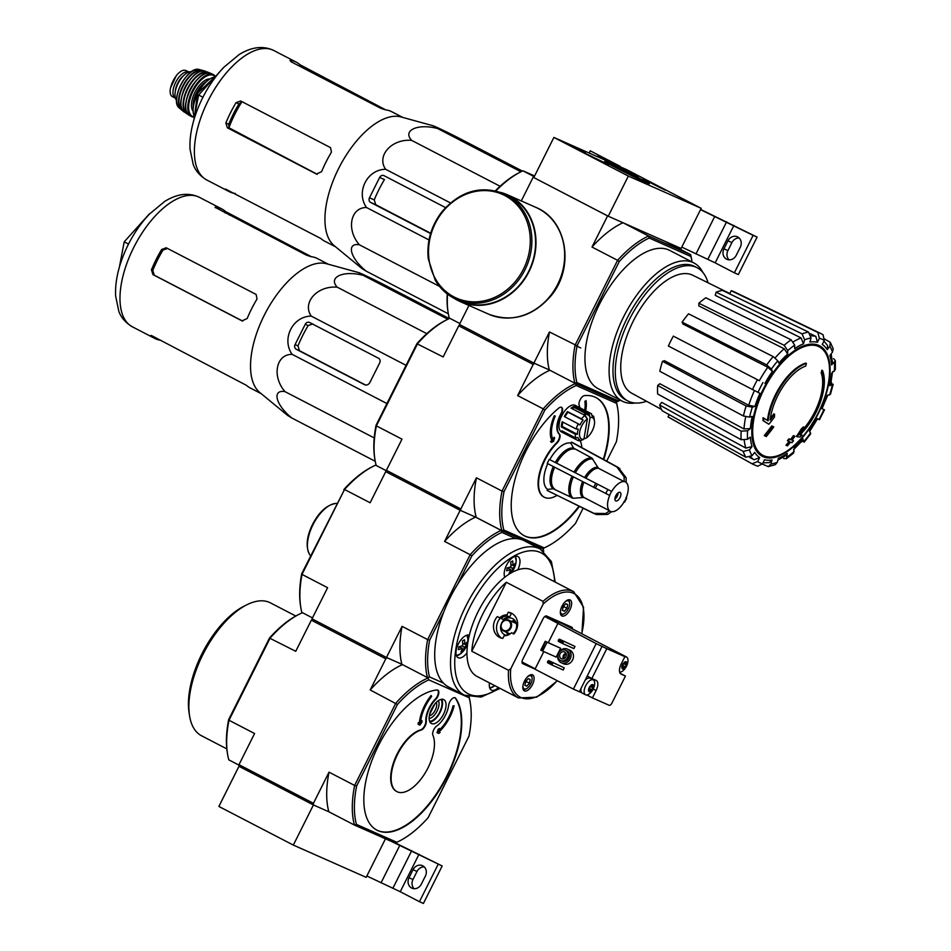 <?xml version="1.0" encoding="UTF-8"?>
<svg xmlns="http://www.w3.org/2000/svg" width="951" height="951" viewBox="0 0 951 951"><rect width="100%" height="100%" fill="white"/><g stroke="black" fill="none" stroke-linecap="round" stroke-linejoin="round"><path stroke-width="1.43" d="M628.349 176.066L553.898 137.431L626.733 169.682L701.196 208.328L628.349 176.066L608.248 216.21L533.796 177.564L553.898 137.431M661.432 187.882L643.078 179.038L661.432 187.882M604.479 162.657L586.125 153.824L604.479 162.657M638.05 177.528A24.94 0.654 -153.4 0 1 649.295 183.816A24.94 0.654 -153.4 0 1 626.721 173.225A24.94 0.654 -153.4 0 1 604.705 161.492A24.94 0.654 -153.4 0 1 615.677 166.342A24.94 0.654 -153.4 0 1 638.05 177.528M574.82 147.928L564.347 142.495L582.416 150.793A52.388 1.367 -153.4 0 0 585.507 152.588L574.82 147.928M626.685 170.907L624.498 169.849A52.388 1.367 -153.4 0 0 616.593 165.926L631.571 172.44L638.739 176.22L626.685 170.907M608.248 216.21L681.094 248.461L701.196 208.328M578.577 149.426L572.371 146.228L578.505 149.569M603.742 162.538L592.223 156.879L603.659 162.704M589.679 155.441L608.438 164.987L589.679 155.441M660.695 187.763L649.176 182.105L660.612 187.929M646.632 180.666L665.391 190.212L646.632 180.666M604.598 159.875L597.787 156.083L612.159 162.288L590.262 150.829L620.183 166.318L608.569 161.634M589.144 153.04L590.262 150.829M757.091 237.108L753.121 235.349L734.362 272.806L738.333 274.566L757.091 237.108L700.637 209.422M729.037 259.825A7.929 6.942 113.9 0 1 727.907 250.612L731.925 242.588A7.929 6.942 113.9 0 1 739.153 238.012M736.264 255.26L740.282 247.224A7.929 6.942 113.9 0 0 737.334 236.775A7.929 6.942 113.9 0 0 727.955 240.829L723.937 248.853A7.929 6.942 113.9 0 0 726.885 259.314A7.929 6.942 113.9 0 0 736.264 255.26M753.121 235.349L700.53 209.636M734.362 272.806L715.164 262.845L733.922 225.387M681.772 247.105L715.164 262.845M356.435 824.398A92.806 44.84 -62.6 0 1 356.625 786.002L397.447 704.477A92.806 44.84 -62.6 0 1 428.806 679.882L469.152 697.749A92.806 44.84 -62.6 0 1 470.412 703.764A92.806 44.84 -62.6 0 1 468.974 736.145L428.14 817.67A92.806 44.84 -62.6 0 1 399.099 841.171A92.806 44.84 -62.6 0 1 396.793 842.265L356.435 824.398L354.438 825.052A94.304 45.565 -62.6 0 1 354.628 785.455L329.034 772.164L313.438 803.31L238.986 764.675L238.974 766.304L313.426 804.95L238.974 766.304L218.873 806.448L293.324 845.082L366.171 877.345L385.476 838.794M313.438 803.31L313.426 804.95L293.324 845.082M329.034 772.164A94.304 45.565 117.4 0 0 328.844 811.774L313.426 804.95L328.844 811.774L354.438 825.052L395.129 843.073L396.793 842.265M395.438 842.943L442.179 865.981L391.646 841.528M414.113 888.71A7.929 6.942 113.9 0 1 412.984 879.497L417.014 871.461A7.929 6.942 113.9 0 1 424.241 866.896M438.209 864.221L419.439 901.691L423.421 903.45L442.179 865.981M421.341 884.133L425.37 876.109A7.929 6.942 113.9 0 0 422.41 865.648A7.929 6.942 113.9 0 0 413.031 869.701L409.013 877.737A7.929 6.942 113.9 0 0 411.973 888.186A7.929 6.942 113.9 0 0 421.341 884.133M419.439 901.691L400.252 891.729L419.011 854.26M366.848 875.99L400.252 891.729M447.243 293.942A93.555 45.196 -62.6 0 0 447.862 310.882L448.099 312.404A95.052 45.921 -62.6 0 0 449.241 318.003L459.892 323.53M576.888 382.552A93.555 45.196 -62.6 0 1 577.067 345.795L619.232 261.584L617.591 260.324L575.058 345.249A95.052 45.921 -62.6 0 0 574.88 383.205L616.914 401.821L618.566 401.001L576.888 382.552L574.88 383.205L549.286 369.915L534.545 363.389L533.214 364.435L458.751 325.801L443.154 356.946L416.895 343.703L376.061 425.216A92.806 44.84 117.4 0 0 374.623 457.597L374.86 459.131A94.304 45.565 117.4 0 0 376.204 465.479L386.391 470.769M533.88 363.092L549.286 369.915A95.052 45.921 117.4 0 1 549.464 331.97L533.88 363.092L459.428 324.457L468.95 305.449M822.556 370.605A163.643 143.221 113.9 0 1 821.89 373.232L821.188 372.863A163.643 143.221 113.9 0 0 821.854 370.236L822.556 370.605A44.911 21.695 -62.6 0 1 799.85 434.916A161.896 16.571 -155.8 0 0 802.085 435.082L801.384 434.714A161.896 16.571 -155.8 0 1 800.136 434.643M821.188 372.863A42.51 20.542 -62.6 0 1 802.216 430.351M821.89 373.232A42.51 20.542 -62.6 0 1 800.243 433.442A161.599 140.51 -76.3 0 0 804.082 427.284L803.393 426.916A160.398 109.472 176.4 0 1 801.384 428.83A162.05 140.903 103.7 0 1 796.474 436.378L797.176 436.747A161.432 16.524 24.2 0 0 800.041 437.02A156.856 107.047 -3.6 0 0 802.085 435.082M804.082 427.284A160.398 109.472 176.4 0 1 802.073 429.186L801.384 428.83M802.073 429.186A162.05 140.903 103.7 0 1 797.176 436.747M806.4 363.448A44.911 21.695 -62.6 0 0 768.146 420.877A161.896 8.131 -151 0 0 763.736 418.107A156.856 101.721 55.5 0 1 763.665 420.913A161.432 8.107 29 0 1 768.883 424.217A162.05 141.651 -55.8 0 0 774.494 416.978A160.398 104.016 -124.5 0 0 774.566 414.208A161.599 141.247 124.2 0 1 770.155 420.116A42.51 20.542 -62.6 0 1 805.735 366.076A163.643 143.221 -66.1 0 0 806.4 363.448L805.699 363.092A44.911 21.695 -62.6 0 0 767.457 420.437M763.736 418.107L763.047 417.739A156.856 101.721 55.5 0 1 762.964 420.556A161.432 8.107 29 0 1 768.194 423.861L768.883 424.217M763.665 420.913L762.964 420.556M774.566 414.208L773.864 413.851A161.599 141.247 124.2 0 1 770.346 418.606M773.769 426.928A161.86 4.232 -153.4 0 1 772.426 426.321L771.737 425.953A162.68 142.377 113.9 0 1 764.247 435.558L764.949 435.915A159.162 4.161 26.6 0 0 766.292 436.533A163.037 142.686 -66.1 0 0 773.769 426.928L773.08 426.571A161.86 4.232 -153.4 0 1 771.737 425.953M772.426 426.321A162.68 142.377 113.9 0 1 764.949 435.915M786.691 445.567A159.162 4.161 26.6 0 0 787.464 445.888A162.68 142.377 -66.1 0 0 790.543 442.096A160.35 4.196 26.6 0 0 792.005 442.69A161.86 141.651 -66.1 0 0 793.503 440.777A160.897 4.208 -153.4 0 1 792.04 440.17A162.68 142.377 -66.1 0 0 794.941 436.283L794.251 435.927A161.86 4.232 -153.4 0 1 793.467 435.606A163.037 142.686 113.9 0 1 790.566 439.493A160.897 4.208 -153.4 0 1 788.926 438.803A163.643 143.221 113.9 0 1 787.44 440.729L788.129 441.086A160.35 4.196 26.6 0 0 789.77 441.775A163.037 142.686 113.9 0 1 786.691 445.567L785.99 445.211A163.037 142.686 113.9 0 0 789.033 441.466M794.941 436.283A161.86 4.232 -153.4 0 1 794.168 435.962L793.467 435.606M794.168 435.962A163.037 142.686 113.9 0 1 791.268 439.849L790.566 439.493M791.268 439.849A160.897 4.208 -153.4 0 1 789.627 439.16L788.926 438.803M789.627 439.16A163.643 143.221 113.9 0 1 788.129 441.086M793.503 440.777L792.801 440.408A160.897 4.208 -153.4 0 1 792.088 440.123M803.084 439.885L804.154 442.215L810.632 433.87L809.503 430.601A64.739 31.276 -62.6 0 0 817.016 418.606L819.512 419.688L824.481 409.786L821.973 408.704L827.857 395.01M821.973 408.704A64.739 31.276 -62.6 0 0 827.013 395.628L830.449 394.285L833.171 384.263M833.159 384.263L829.724 385.642L830.58 384.977L832.529 371.782M829.724 385.642A64.739 31.276 -62.6 0 0 831.531 373.458L835.347 369.57L835.382 360.798L833.635 358.634M835.382 360.798L831.566 364.922L832.577 362.997L831.115 353.879M831.566 364.922A64.739 31.276 -62.6 0 0 829.866 355.496L832.47 352.143L833.195 348.755L830.282 342.348L824.731 339.091M830.282 342.348L829.843 346.342L827.239 349.695L827.667 345.677L823.97 341.076M827.239 349.695A64.739 31.276 -62.6 0 0 822.282 344.452L824.279 340.458L823.079 334.788L820.856 333.539A73.679 35.591 -62.6 0 0 817.812 332.41L819.382 338.294L817.385 342.289L815.851 336.416L810.276 333.658M817.385 342.289A64.739 31.276 -62.6 0 0 809.931 342.027L811.013 338.009L808.54 332.089L722.534 290.424A70.802 34.212 -62.6 0 0 716.103 292.207L802.109 333.872A73.679 35.591 -62.6 0 1 808.54 332.089M802.109 333.872L804.594 339.792L803.5 343.81L801.051 337.914L715.247 295.369L716.103 292.207M803.5 343.81A64.739 31.276 -62.6 0 0 794.679 348.589L794.703 345.142L791.137 339.816L705.832 297.77A70.802 34.212 -62.6 0 0 698.854 303.238L784.159 345.284A73.679 35.591 -62.6 0 1 791.137 339.816M784.159 345.284L787.725 350.61L787.713 354.057L784.183 348.744L698.842 305.937L698.854 303.238M787.713 354.057A64.739 31.276 -62.6 0 0 778.869 363.127L777.811 360.798L773.163 356.577L688.548 313.818A70.802 34.212 -62.6 0 0 682.093 322.139L766.708 364.899A73.679 35.591 -62.6 0 1 773.163 356.577M766.708 364.899L771.356 369.107L772.414 371.449L767.802 367.241L682.925 323.97L682.093 322.139M759.362 380.709L673.332 336.119L759.362 380.709A69.233 33.451 -62.6 0 1 767.802 367.241M673.332 336.119A70.802 34.212 -62.6 0 0 668.375 346.021L759.944 393.334A64.739 31.276 -62.6 0 0 754.904 406.422L752.312 407.147L746.119 406.006L662.49 361.285L664.523 360.714L748.734 405.304A69.233 33.451 -62.6 0 1 754.357 390.718M662.49 361.285A70.802 34.212 -62.6 0 0 659.792 371.259L743.409 415.991L749.602 417.12L752.193 416.407A64.739 31.276 -62.6 0 0 750.387 428.592L747.581 430.791L741.162 431.16L657.676 385.464L659.887 383.74L744.003 428.972A69.233 33.451 -62.6 0 1 745.691 416.871M657.676 385.464A70.802 34.212 -62.6 0 0 657.64 393.999L741.126 439.695L747.534 439.326L750.351 437.127A64.739 31.276 -62.6 0 0 752.051 446.554L749.447 449.906L743.242 451.428L659.625 405.007L661.67 402.368L745.869 448.099A69.233 33.451 -62.6 0 1 744.217 440.384M659.625 405.007A70.802 34.212 -62.6 0 0 662.253 410.796L745.869 457.229L752.075 455.707L754.678 452.355A64.739 31.276 -62.6 0 0 759.635 457.597L757.638 461.58L752.039 463.755L668.03 416.907L669.171 414.636M668.03 416.907A70.802 34.212 -62.6 0 0 669.028 417.513L752.99 464.314L757.721 466.24L762.536 463.755L764.533 459.761A64.739 31.276 -62.6 0 0 771.998 460.022L770.904 464.04L768.301 466.632L775.291 464.694L777.324 462.257L778.417 458.227A64.739 31.276 -62.6 0 0 787.238 453.461L786.418 458.691L793.538 453.104L794.204 447.992A64.739 31.276 -62.6 0 0 803.048 438.922M801.598 441.751L804.106 441.252A69.185 33.428 -62.6 0 0 810.561 432.943M783.624 458.513L786.418 458.691M787.238 453.461L786.429 455.256L777.93 460.034M768.301 466.632L762.357 464.1M771.998 460.022L769.371 462.614L762.999 462.828M759.635 457.597L754.072 459.773A69.233 33.451 -62.6 0 1 750.743 456.896M749.709 457.407L754.072 459.773M752.051 446.554L745.869 448.099M750.387 428.592L744.003 428.972M754.904 406.422L748.734 405.304M732.234 295.119L729.655 293.847L731.224 290.721L817.812 332.41M731.224 290.721A70.802 34.212 -62.6 0 1 734.255 291.838L820.856 333.539M829.605 394.903A69.185 33.428 -62.6 0 0 832.315 384.929L831.34 382.338M495.875 190.937A95.052 45.921 -62.6 0 1 521.136 171.679A95.052 45.921 -62.6 0 1 522.943 170.811L534.593 175.971M522.943 170.811L534.236 176.672M533.796 177.564L607.582 215.913L622.988 222.736A95.052 45.921 117.4 0 0 591.997 247.034L607.582 215.913M591.997 247.034L617.591 260.324A95.052 45.921 -62.6 0 1 648.582 236.014L622.988 222.736M619.232 261.584A93.555 45.196 -62.6 0 1 649.248 238.035L648.582 236.014L690.616 254.63L665.022 241.352L680.429 248.175L679.965 249.103M495.376 190.818A93.555 45.196 -62.6 0 1 519.745 172.369L521.136 171.679M521.291 200.923L533.131 177.278M577.067 345.795L549.464 331.97M649.248 238.035L690.937 256.497L690.616 254.63A95.052 45.921 -62.6 0 1 691.757 260.229L691.983 261.751A93.555 45.196 -62.6 0 1 692.019 261.977M635.078 403.01A77.839 37.612 -62.6 0 1 622.204 401.144L598.048 388.614A77.839 37.612 -62.6 0 1 600.533 302.192A77.839 37.612 -62.6 0 1 669.766 250.434L693.921 262.963A77.839 37.612 -62.6 0 1 702.848 272.414M690.937 256.497A93.555 45.196 -62.6 0 1 691.983 261.751M620.314 400.157A93.555 45.196 -62.6 0 1 620.1 400.264A93.555 45.196 -62.6 0 1 618.566 401.001M620.1 400.264L618.721 400.953A95.052 45.921 -62.6 0 1 616.914 401.821M448.099 312.404A95.052 45.921 -62.6 0 1 447.541 294.156M622.204 401.144A77.839 37.612 -62.6 0 1 624.676 314.733A77.839 37.612 -62.6 0 1 693.921 262.963M646.514 401.274A75.081 36.281 -62.6 0 1 627.945 401.013A75.081 36.281 -62.6 0 1 630.335 317.658A75.081 36.281 -62.6 0 1 697.119 267.73A75.081 36.281 -62.6 0 1 708.019 282.768M661.48 409.417L631.654 393.179A66.427 32.096 -62.6 0 1 630.858 326.145A66.427 32.096 -62.6 0 1 692.851 275.279L729.821 293.538M627.945 401.013L625.615 399.812A75.081 36.281 -62.6 0 1 628.005 316.457A75.081 36.281 -62.6 0 1 694.789 266.518L697.119 267.73M580.752 347.995L575.046 345.32M576.306 345.593L577.958 346.437M522.17 171.18L454.982 136.302L440.111 129.538L521.802 171.346M522.384 171.073L456.551 136.908C438.007 127.577 426.749 122.584 437.626 128.528L520.946 171.762M385.642 169.29C367.062 169.373 355.674 192.185 366.504 207.508C350.36 207.389 346.128 229.678 359.395 244.799C346.057 242.469 350.146 258.244 366.206 271.166L362.129 268.681L334.181 245.667A72.906 35.223 -62.6 0 1 348.078 152.303A72.906 35.223 -62.6 0 1 400.989 116.937L433.632 125.924L437.626 128.528C417.691 123.273 402.202 130.37 411.676 140.379C391.729 138.573 376.18 155.857 385.642 169.29L450.453 202.92M366.206 271.166L448.325 313.782M359.395 244.799L439.505 286.37M366.504 207.508L429.008 239.949M411.676 140.379L500.095 186.265M445.543 207.591L384.049 175.685A3.59 3.138 -66.1 0 0 379.651 177.445L369.464 197.784A3.59 3.138 -66.1 0 0 370.652 202.444L430.589 233.554M224.056 67.045L198.616 95.017L193.802 120.242M198.616 95.017L202.92 97.252M241.816 101.983L238.939 103.932A66.463 32.108 117.4 0 0 228.751 124.272L228.906 127.767A66.582 32.168 -62.6 0 1 241.816 101.983L243.587 102.28M317.325 174.33L228.906 127.767M335.596 246.844L324.624 241.138A72.906 35.223 -62.6 0 1 320.939 238.57L225.542 189.071A72.906 35.223 117.4 0 0 229.227 191.638A72.906 35.223 117.4 0 0 235.254 193.481M385.761 109.888L300.076 64.799A72.906 35.223 117.4 0 0 296.391 62.219A72.906 35.223 117.4 0 0 290.007 60.341L290.911 61.672L380.721 108.283L385.405 109.841A72.906 35.223 -62.6 0 1 391.776 111.731L402.76 117.425M240.734 101.02L236.05 102.649A72.906 35.223 117.4 0 0 225.862 122.988L227.337 127.779L316.445 174.033L321.593 171.667A72.906 35.223 -62.6 0 1 331.435 152.16L330.544 147.631L240.579 100.949M379.651 177.445L384.454 179.573A69.851 33.749 117.4 0 0 374.266 199.912L375.728 204.691L430.684 233.257M453.984 298.234L460.177 301.075A57.928 50.7 -66.1 0 0 529.992 268.634A57.928 50.7 -66.1 0 0 507.097 195.133L503.388 193.493C480.35 185.088 459.797 191.258 441.74 212.014C431.124 226.076 426.619 241.637 428.235 258.72L435.201 280.141C439.873 288.082 446.138 294.109 453.984 298.234A57.928 50.7 -66.1 0 0 456.468 299.434A57.928 50.7 -66.1 0 0 526.283 266.993A57.928 50.7 -66.1 0 0 503.388 193.493M453.865 298.174A58.38 51.092 -66.1 0 0 457.502 300.29A58.38 51.092 -66.1 0 0 459.999 301.491A58.38 51.092 -66.1 0 0 530.349 268.788A58.38 51.092 -66.1 0 0 507.275 194.717A58.38 51.092 -66.1 0 0 500.701 192.399M170.823 86.541L176.268 75.7L170.419 88.229C169.682 92.734 170.384 95.564 172.523 96.693L175.4 98.191A14.669 7.085 -62.6 0 1 175.792 82.095A14.669 7.085 -62.6 0 1 188.75 72.074L185.659 70.469L188.239 71.61M176.268 75.7L177.35 74.38C180.583 70.945 183.353 69.637 185.659 70.469M176.589 100.426A16.464 7.953 -62.6 0 1 178.265 83.058A16.464 7.953 -62.6 0 1 191.496 71.682M175.269 91.665A13.052 6.3 -62.6 0 1 183.579 75.652M586.66 437.805L590.119 417.501A11.971 5.789 -62.6 0 1 594.446 420.936A11.971 5.789 -62.6 0 1 586.66 437.805L585.269 438.506L584.116 437.912M592.057 415.777L591.914 415.706A13.469 6.514 -62.6 0 1 592.057 415.777A13.469 6.514 -62.6 0 1 593.888 418.071L593.543 416.205A14.966 7.228 -62.6 0 1 593.983 417.881L594.446 420.936M591.914 415.706L591.57 413.84L577.626 406.6A14.966 7.228 117.4 0 0 577.614 406.588L575.296 405.388A14.966 7.228 -62.6 0 0 561.982 415.349A14.966 7.228 -62.6 0 0 561.506 431.956L563.824 433.169A14.966 7.228 117.4 0 0 563.836 433.169L577.792 440.42L579.777 439.754A13.469 6.514 -62.6 0 1 579.646 439.695A13.469 6.514 -62.6 0 1 577.816 437.389L575.83 438.054A14.966 7.228 -62.6 0 1 575.272 434.179L561.316 426.94A14.966 7.228 117.4 0 1 562.196 421.769L576.151 429.008A14.966 7.228 -62.6 0 1 578.256 423.813L564.3 416.562A14.966 7.228 117.4 0 1 567.509 411.617L568.02 412.223A13.469 6.514 117.4 0 0 564.942 416.895M590.119 417.501L589.18 415.587A13.469 6.514 -62.6 0 1 589.62 415.48L588.681 413.554A14.966 7.228 -62.6 0 1 591.57 413.84M287.725 415.504L291.802 417.988C275.719 405.043 271.665 389.292 284.991 391.622C271.713 376.477 275.98 354.2 292.112 354.331C281.27 339.079 292.67 316.148 311.25 316.112C301.776 302.656 317.361 285.383 337.272 287.202C327.786 277.181 343.323 270.108 363.234 275.35L359.228 272.747L326.585 263.76A72.906 35.223 -62.6 0 0 273.674 299.125A72.906 35.223 -62.6 0 0 259.778 392.49L287.725 415.504M447.826 319.251L363.234 275.35C352.345 269.418 363.615 274.399 382.147 283.731L449.288 318.573M406.517 364.411L386.486 404.425M449.062 318.668L380.578 283.125L365.707 276.361L448.801 318.799M369.915 382.433L379.699 362.902A3.59 3.138 -66.1 0 0 378.51 358.242L309.646 322.508A3.59 3.138 -66.1 0 0 305.247 324.267L295.06 344.607A3.59 3.138 -66.1 0 0 296.248 349.267L364.411 384.644A4.493 3.935 -66.1 0 0 369.915 382.433M312.843 323.922L308.172 325.563A74.059 35.781 117.4 0 0 297.984 345.902L299.446 350.681L365.517 384.989M503.852 530.028L501.843 530.682L542.534 548.703L544.198 547.895L503.852 530.028A92.806 44.84 -62.6 0 1 504.03 491.631L544.852 410.107A92.806 44.84 -62.6 0 1 576.211 385.512L616.557 403.379A92.806 44.84 -62.6 0 1 617.817 409.394A92.806 44.84 -62.6 0 1 616.379 441.775L606.667 461.164M504.03 491.631L502.033 491.085A94.304 45.565 -62.6 0 0 501.843 530.682L476.249 517.403L460.831 510.58L385.726 471.648L460.177 510.283L444.592 541.404L470.174 554.695L427.653 639.619L402.059 626.34L386.475 657.462L401.869 664.285L387.128 657.759L385.797 658.805L311.346 620.171L295.749 651.304L269.478 638.062L228.656 719.586A92.806 44.84 117.4 0 0 227.218 751.968L227.455 753.501A94.304 45.565 117.4 0 0 228.799 759.849L238.974 765.139M620.028 497.587A4.791 2.318 -62.6 0 1 615.701 500.904A4.791 2.318 -62.6 0 1 615.856 495.578A4.791 2.318 -62.6 0 1 620.111 492.392A4.791 2.318 -62.6 0 1 620.028 497.587M555.348 462.424A22.86 11.043 -62.6 0 1 573.596 448.111L570.79 443.13L571.301 442.132L616.819 466.917L624.094 476.796L624.213 481.634A16.464 7.953 -62.6 0 0 611.695 491.453L549.262 459.404A27.092 13.088 -62.6 0 0 547.253 463.422L609.686 495.459A16.464 7.953 -62.6 0 0 609.615 510.794L605.704 513.528L593.579 513.338L547.122 490.395L547.633 489.396L553.232 488.778A22.86 11.043 -62.6 0 1 553.292 466.549M595.183 513.695A25.641 12.387 -62.6 0 0 597.169 514.574L607.689 514.408L611.6 511.674A16.464 7.953 -62.6 0 0 624.118 501.855L623.975 501.641M625.984 497.623L626.127 497.837A16.464 7.953 -62.6 0 0 626.198 482.514L626.079 477.675L618.305 467.5A26.057 12.589 -62.6 0 1 618.804 467.797M611.695 491.453L549.262 459.404M609.615 510.794L583.926 497.456L573.263 498.265A22.051 10.651 -62.6 0 1 573.31 476.926M553.232 488.778L573.263 498.265M573.596 448.111L591.914 458.073L598.524 468.296L624.213 481.634M596.265 514.479L547.835 490.811A27.092 13.088 -62.6 0 1 547.122 490.395M547.74 463.672A25.974 12.553 117.4 0 0 547.633 489.396M570.79 443.13A25.974 12.553 117.4 0 0 549.761 459.63M571.301 442.132A27.092 13.088 -62.6 0 1 572.799 442.714L618.305 467.5A26.057 12.589 -62.6 0 0 616.819 466.917M557.036 495.352A34.426 16.631 117.4 0 1 544.341 497.266A34.426 16.631 117.4 0 1 539.74 474.24A34.426 16.631 117.4 0 1 556.894 443.202A5.991 2.889 117.4 0 0 559.402 434.036A17.962 8.678 117.4 0 1 561.268 414.208A5.991 2.889 117.4 0 0 561.565 407.361A5.991 2.889 117.4 0 0 558.689 408.169A77.839 37.612 117.4 0 0 514.99 479.482A77.839 37.612 117.4 0 0 524.346 535.793A77.839 37.612 117.4 0 0 579.456 506.431M603.766 459.583A77.839 37.612 117.4 0 0 596.063 397.613A77.839 37.612 117.4 0 0 584.603 395.58A5.991 2.889 117.4 0 0 580.276 399.503A5.991 2.889 117.4 0 0 579.218 405.483A17.962 8.678 117.4 0 1 579.825 407.741M581.81 447.624A34.426 16.631 117.4 0 0 580.241 440.777M583.106 508.226L575.557 523.3A92.806 44.84 -62.6 0 1 546.516 546.801A92.806 44.84 -62.6 0 1 544.198 547.895M553.054 439.517L554.088 437.234L553.22 439.826A26.949 13.017 117.4 0 1 555.265 416.027L554.302 415.765A28.447 13.742 117.4 0 0 552.044 440.693L550.498 441.43L551.425 442.405L553.494 441.407L554.647 437.924L554.088 437.234M561.268 414.208L560.805 413.958A5.991 2.889 117.4 0 0 561.328 407.266M524.12 535.675A77.839 37.612 117.4 0 0 578.981 506.194M603.303 459.321A77.839 37.612 117.4 0 0 595.825 397.494M556.894 443.202L556.43 442.964A34.426 16.631 117.4 0 0 539.265 474.002A34.426 16.631 117.4 0 0 543.877 497.028A34.426 16.631 117.4 0 0 544.115 497.135M556.43 442.964A5.991 2.889 117.4 0 0 558.938 433.787A17.962 8.678 117.4 0 1 560.805 413.958M584.853 401.417L586.006 400.585L584.853 401.417A26.949 13.017 117.4 0 1 584.699 410.273M460.046 324.778L458.751 325.801M533.214 364.435L517.617 395.58L543.211 408.859L502.033 491.085L476.439 477.806L460.843 508.94L460.831 510.58M460.843 508.94L386.391 470.305L386.379 471.934M544.852 410.107L543.211 408.859A94.304 45.565 -62.6 0 1 575.545 383.503L616.236 401.524A94.304 45.565 -62.6 0 1 617.579 407.872L617.817 409.394M376.061 425.216L376.394 425.882L417.572 343.656A94.304 45.565 117.4 0 1 447.315 319.512A94.304 45.565 117.4 0 1 449.859 318.323M374.86 459.131A94.304 45.565 117.4 0 1 376.394 425.882L401.988 439.16L386.391 470.305M447.315 319.512L445.936 320.19A92.806 44.84 117.4 0 0 416.895 343.703M476.439 477.806A94.304 45.565 117.4 0 0 476.249 517.403M546.516 546.801L545.125 547.491A94.304 45.565 -62.6 0 1 542.534 548.703M549.904 370.236A94.304 45.565 117.4 0 0 517.617 395.58M616.557 403.379L616.236 401.524M575.545 383.503L576.211 385.512M585.697 410.784A28.447 13.742 117.4 0 0 586.006 400.585M584.936 410.392A26.949 13.017 117.4 0 0 585.091 401.536M555.265 416.027L554.54 415.884A28.447 13.742 117.4 0 0 552.269 440.812L550.736 441.549L551.425 442.405M577.792 440.42A14.966 7.228 -62.6 0 0 580.692 440.693L582.083 439.98A13.469 6.514 -62.6 0 0 582.523 439.873L583.902 439.172A11.971 5.789 -62.6 0 1 579.682 431.98A11.971 5.789 -62.6 0 1 587.373 418.868L585.554 416.502M583.902 439.172L587.373 418.868M578.256 423.813L579.92 425.014A13.469 6.514 -62.6 0 1 583.141 420.08L581.477 418.868A14.966 7.228 -62.6 0 1 585.008 415.385L585.947 417.311A13.469 6.514 -62.6 0 1 586.434 416.954M576.151 429.008L578.256 429.151A13.469 6.514 -62.6 0 0 577.376 434.322L575.272 434.179M575.83 438.054L561.875 430.815A14.966 7.228 117.4 0 0 563.824 433.169L564.49 432.17M581.477 418.868L567.509 411.617M585.008 415.385L571.052 408.134A14.966 7.228 117.4 0 1 574.713 406.315L574.487 407.634A13.469 6.514 117.4 0 0 572.015 408.645M588.681 413.554L574.713 406.315M593.543 416.205L591.843 415.325M583.141 420.08L568.02 412.223M589.62 415.48L574.487 407.634M589.18 415.587L585.685 413.768A13.469 6.514 117.4 0 0 583.652 414.672M562.885 422.125A13.469 6.514 117.4 0 0 562.243 426.464L561.316 426.94M577.376 434.322L562.243 426.464M618.126 492.808A4.791 2.318 -62.6 0 1 617.235 496.137A4.791 2.318 -62.6 0 1 614.893 499.049M617.924 492.963A5.694 2.746 -62.6 0 1 616.937 495.958A5.694 2.746 -62.6 0 1 614.893 498.788M150.852 335.465L151.138 335.893A72.906 35.223 117.4 0 0 154.823 338.461A72.906 35.223 117.4 0 0 160.85 340.303M151.34 335.477L246.535 385.393A72.906 35.223 -62.6 0 0 250.22 387.96L261.192 393.666M166.33 247.842L256.14 294.453L257.032 298.983A72.906 35.223 -62.6 0 0 247.189 318.49L242.041 320.856L152.933 274.601L151.459 269.811A72.906 35.223 117.4 0 1 161.646 249.471L166.175 247.771M328.357 264.247L317.384 258.553A72.906 35.223 -62.6 0 0 311.001 256.663L306.317 255.106L215.057 207.27M225.018 212.917L225.672 211.621A72.906 35.223 117.4 0 0 221.987 209.042A72.906 35.223 117.4 0 0 215.604 207.163L215.318 207.722M225.672 211.621L311.357 256.711M242.767 321.129L154.288 275.208L152.802 270.405A69.91 33.772 117.4 0 1 162.99 250.065L167.685 248.449M149.473 213.785L124.212 241.839L128.516 244.074M124.212 241.839L119.398 267.065M291.802 417.988L375.229 461.283M284.991 391.622L374.23 437.935M292.112 354.331L386.677 403.414M311.25 316.112L405.815 365.196M337.272 287.202L426.797 333.658M585.685 413.768L585.305 415.991M500.083 688.393L481.099 697.083L464.397 695.181L448.575 686.967A82.333 39.776 -62.6 0 1 443.404 683.08A82.333 39.776 -62.6 0 1 443.748 612.028A82.333 39.776 -62.6 0 1 450.073 597.763A82.333 39.776 -62.6 0 1 457.74 584.08A82.333 39.776 -62.6 0 1 515.775 538.575A82.333 39.776 -62.6 0 1 524.429 540.81L540.251 549.024L551.414 561.577L555.241 582.107M543.164 604.075L543.057 601.353L506.301 582.274L471.779 651.221L508.535 670.3L510.758 668.779L543.164 604.075A58.38 28.209 -62.6 0 1 581.679 633.711M509.118 634.531A9.879 8.642 -66.1 0 1 505.314 635.363L504.161 635.708A10.604 9.284 -66.1 0 0 508.833 634.686A10.604 9.284 -66.1 0 0 511.483 632.784L513.98 633.841M504.161 635.708L502.806 638.418A13.469 11.792 113.9 0 1 500.107 637.645A13.469 11.792 113.9 0 1 497.278 616.64L503.293 619.529A9.879 8.642 -66.1 0 1 509.641 616.985L507.394 615.986A9.879 8.642 -66.1 0 0 501.034 618.53M507.394 615.986L506.942 614.928A10.604 9.284 -66.1 0 0 499.632 617.865M506.942 614.928L508.31 612.218A13.469 11.792 113.9 0 1 511.008 613.003A13.469 11.792 113.9 0 1 513.837 634.008L511.483 632.784M562.017 606.179A8.987 4.339 -62.6 0 1 570.125 599.962A8.987 4.339 -62.6 0 1 569.839 609.936A8.987 4.339 -62.6 0 1 561.851 615.915A8.987 4.339 -62.6 0 1 562.017 606.179M524.488 681.106A8.987 4.339 -62.6 0 1 532.608 674.901A8.987 4.339 -62.6 0 1 532.322 684.863A8.987 4.339 -62.6 0 1 524.334 690.842A8.987 4.339 -62.6 0 1 524.488 681.106M535.044 669.112L522.717 663.643A3.887 1.878 -62.6 0 1 522.67 663.62A3.887 1.878 -62.6 0 1 522.741 659.412L543.104 618.732A3.887 1.878 -62.6 0 1 546.575 616.01L571.741 627.161A3.887 1.878 -62.6 0 1 571.789 627.184A3.887 1.878 -62.6 0 1 572.443 628.92M557.369 680.785L536.78 697.154L518.485 697.951L477.069 676.458A59.877 28.922 -62.6 0 1 466.965 652.945A59.877 28.922 -62.6 0 1 469.342 635.197A59.877 28.922 -62.6 0 1 504.803 577.221A59.877 28.922 -62.6 0 1 517.808 569.827A59.877 28.922 -62.6 0 1 532.227 570.16L573.643 591.653L583.569 607.249L581.881 633.818M506.301 582.274A59.877 28.922 117.4 0 0 473.99 637.622A59.877 28.922 117.4 0 0 471.779 651.221M528.257 678.622L530.171 679.466L529.445 683.234L526.818 686.158L524.904 685.302L525.618 681.534L528.257 678.622M527.769 676.577A7.335 3.542 -62.6 0 1 532.085 677.861A7.335 3.542 -62.6 0 1 526.45 688.714A7.335 3.542 -62.6 0 1 522.919 685.921M565.774 603.683L567.688 604.539L566.974 608.307L564.335 611.22L562.421 610.376L563.147 606.607L565.774 603.683M565.298 601.65A7.335 3.542 -62.6 0 1 569.613 602.922A7.335 3.542 -62.6 0 1 563.979 613.787A7.335 3.542 -62.6 0 1 560.436 610.994M443.748 612.028L429.65 640.154A93.555 45.196 -62.6 0 0 429.483 676.91L427.463 677.576L401.869 664.285A95.052 45.921 117.4 0 1 402.059 626.34M443.404 683.08L429.483 676.91M542.652 550.474L543.52 550.867A93.555 45.196 -62.6 0 1 543.603 551.176M356.625 786.002L354.628 785.455L395.794 703.229A94.304 45.565 -62.6 0 1 428.14 677.873L427.463 677.576A95.052 45.921 -62.6 0 1 427.653 639.619L429.65 640.154M386.475 657.462L312.011 618.828L327.608 587.706L302.014 574.416L344.535 489.492L370.129 502.77L385.726 471.648M343.858 489.539A93.555 45.196 -62.6 0 1 372.34 466.739L373.719 466.049A95.052 45.921 -62.6 0 0 344.535 489.492L301.693 573.75A93.555 45.196 -62.6 0 0 300.457 605.252L300.694 606.774A95.052 45.921 -62.6 0 0 301.824 612.373L312.487 617.9M543.52 550.867L543.211 549L501.177 530.385L501.843 532.405L515.775 538.575M457.74 584.08L471.827 555.943A93.555 45.196 -62.6 0 1 501.843 532.405M376.204 465.479L386.391 470.816M543.746 551.295A95.052 45.921 -62.6 0 0 543.211 549L542.593 548.679M471.827 555.943L470.174 554.695A95.052 45.921 -62.6 0 1 501.177 530.385L475.583 517.106L460.177 510.283M300.694 606.774A95.052 45.921 -62.6 0 1 302.014 574.416L301.693 573.75M373.719 466.049A95.052 45.921 -62.6 0 1 375.538 465.182M475.583 517.106A95.052 45.921 117.4 0 0 444.592 541.404M504.803 577.221A12.577 6.075 -62.6 0 1 506.526 565.215A12.577 6.075 -62.6 0 1 517.879 556.513A12.577 6.075 -62.6 0 1 517.808 569.827M498.407 687.525A12.577 6.075 -62.6 0 1 491.417 690.093A12.577 6.075 -62.6 0 1 489.492 682.901M466.965 652.945A12.577 6.075 -62.6 0 1 458.073 657.664A12.577 6.075 -62.6 0 1 458.311 644.041A12.577 6.075 -62.6 0 1 469.342 635.197M510.628 562.089A18.307 9.581 7.6 0 0 512.66 560.924A19.389 13.611 60.4 0 1 512.946 565.536A19.389 10.152 7.6 0 0 515.169 563.361A18.307 12.85 60.4 0 1 514.8 566.142A19.389 10.152 -172.4 0 1 512.577 568.318A19.389 13.611 60.4 0 1 511.174 572.05A18.307 9.581 -172.4 0 1 509.142 573.203A19.389 13.611 -119.6 0 0 510.544 569.471A19.389 10.152 -172.4 0 1 506.633 570.778A18.307 12.85 -119.6 0 0 507.014 567.997A19.389 10.152 7.6 0 0 510.913 566.689A19.389 13.611 -119.6 0 0 510.628 562.089M458.418 649.604A18.307 12.85 -119.6 0 0 458.798 646.823A19.389 10.152 7.6 0 0 462.697 645.515A19.389 13.611 -119.6 0 0 462.412 640.915A18.307 9.581 7.6 0 0 464.445 639.75A19.389 13.611 60.4 0 1 464.73 644.362A19.389 10.152 7.6 0 0 466.953 642.187A18.307 12.85 60.4 0 1 466.584 644.968A19.389 10.152 -172.4 0 1 464.361 647.144A19.389 13.611 60.4 0 1 462.959 650.876A18.307 9.581 -172.4 0 1 460.926 652.029A19.389 13.611 -119.6 0 0 462.329 648.297A19.389 10.152 -172.4 0 1 458.418 649.604M459.262 646.716L462.329 648.297M461.746 650.246L462.959 650.876M461.901 645.86L464.361 647.144M465.015 644.148L466.584 644.968M462.685 643.292L464.73 644.362M507.477 567.878L510.544 569.471M509.962 571.42L511.174 572.05M510.116 567.034L512.577 568.318M513.231 565.322L514.8 566.142M510.901 564.466L512.946 565.536M530.717 674.758A8.238 3.982 -62.6 0 1 531.942 676.946L532.085 677.861M526.45 688.714L525.618 689.13A8.238 3.982 -62.6 0 1 523.133 689.38M568.234 599.831A8.238 3.982 -62.6 0 1 569.471 602.007L569.613 602.922M563.979 613.787L563.147 614.203A8.238 3.982 -62.6 0 1 560.65 614.441M564.335 611.22L562.457 610.245M566.974 608.307L563.943 606.738L564.193 605.454M562.897 607.891L563.943 606.738M526.818 686.158L524.928 685.172M529.445 683.234L526.426 681.665L526.664 680.381M525.38 682.818L526.426 681.665M522.075 662.728L531.395 666.853M564.062 624.569A3.887 1.878 117.4 0 0 564.002 623.737M503.543 630.311A5.385 4.719 -66.1 0 0 510.782 624.973A5.385 4.719 -66.1 0 0 503.531 621.205A5.385 4.719 -66.1 0 0 503.543 630.311M503.543 630.965A5.991 5.242 -66.1 0 0 503.792 631.095A5.991 5.242 -66.1 0 0 511.008 627.731A5.991 5.242 -66.1 0 0 508.642 620.135A5.991 5.242 -66.1 0 0 501.498 623.345A5.991 5.242 -66.1 0 0 503.543 630.965M515.929 622.227A8.083 7.073 -66.1 0 0 514.36 622.667M515.668 621.704A8.083 7.073 -66.1 0 0 513.362 622.227M508.512 633.176A8.083 7.073 -66.1 0 0 509.165 634.507M514.836 620.456A8.987 7.858 -66.1 0 0 511.495 621.407M506.645 632.356A8.987 7.858 -66.1 0 0 507.846 635.018M513.112 633.449A8.987 7.858 -66.1 0 0 512.244 618.459A8.987 7.858 -66.1 0 0 501.522 623.262A8.987 7.858 -66.1 0 0 504.589 634.697A8.987 7.858 -66.1 0 0 504.969 634.888A8.987 7.858 -66.1 0 0 506.312 635.316M509.641 616.985L511.353 613.573A13.469 11.792 113.9 0 1 512.482 613.799M501.676 638.192A13.469 11.792 113.9 0 1 500.202 618.138M511.353 613.573L508.31 612.218M590.999 690.842A1.462 0.713 -62.6 0 0 589.846 691.555L589.121 691.234A1.462 0.713 -62.6 0 0 589.014 689.962A1.462 0.713 -62.6 0 0 588.788 689.927L589.061 688.5A1.462 0.713 -62.6 0 0 590.012 686.586L591.011 685.493A1.462 0.713 -62.6 0 0 591.142 685.612A1.462 0.713 -62.6 0 0 592.307 684.898L593.103 684.803A3.994 1.938 -62.6 0 1 593.567 686.622L593.091 687.953A1.462 0.713 -62.6 0 0 592.14 689.867L591.142 690.961A1.462 0.713 -62.6 0 0 590.999 690.842L588.479 689.523A1.462 0.713 117.4 0 1 588.586 689.641L590.821 690.795M591.356 691.056A3.994 1.938 -62.6 0 1 589.561 691.876L589.049 691.65A3.994 1.938 -62.6 0 1 588.574 689.832M588.764 688.821A3.994 1.938 -62.6 0 1 590.084 686.182M591.011 685.493L590.821 685.398A3.994 1.938 -62.6 0 1 592.592 684.577L593.02 685.219L592.33 684.851M593.376 687.632A3.994 1.938 -62.6 0 1 592.057 690.271M585.661 694.86A8.381 4.054 -62.6 0 1 585.554 694.801A8.381 4.054 -62.6 0 1 584.58 688.595A8.381 4.054 -62.6 0 1 593.269 679.929A8.381 4.054 -62.6 0 1 594.648 684.007A14.336 14.336 0 0 1 589.679 693.576A8.381 4.054 -62.6 0 1 585.661 694.86M624.296 667.982A1.462 0.713 -62.6 0 0 623.143 668.696L622.418 668.375A1.462 0.713 -62.6 0 0 622.311 667.103A1.462 0.713 -62.6 0 0 622.073 667.067L622.346 665.641A1.462 0.713 -62.6 0 0 623.309 663.739L624.296 662.633A1.462 0.713 -62.6 0 0 624.438 662.764A1.462 0.713 -62.6 0 0 625.592 662.039L626.388 661.944A3.994 1.938 -62.6 0 1 626.864 663.762L626.376 665.094A1.462 0.713 -62.6 0 0 625.425 667.008L624.438 668.113A1.462 0.713 -62.6 0 0 624.296 667.982L621.776 666.675A1.462 0.713 117.4 0 1 621.871 666.782L624.106 667.935M624.641 668.208A3.994 1.938 -62.6 0 1 622.857 669.017L622.334 668.791A3.994 1.938 -62.6 0 1 621.871 666.972M622.061 665.962A3.994 1.938 -62.6 0 1 623.38 663.322M624.296 662.633L624.106 662.538A3.994 1.938 -62.6 0 1 625.877 661.718L626.317 662.36L625.615 662.003M626.673 664.785A3.994 1.938 -62.6 0 1 625.354 667.412M624.736 656.963A8.381 4.054 -62.6 0 1 626.566 657.07A8.381 4.054 -62.6 0 1 627.945 661.147A14.336 14.336 0 0 1 622.976 670.717A8.381 4.054 -62.6 0 1 619.66 672.167M560.591 648.237L545.22 641.295L540.798 650.127L542.664 651.09L556.169 657.07L560.591 648.237L547.087 642.258L542.664 651.09M574.986 646.442L559.343 639.155L558.261 641.295L562.921 643.708L573.917 648.582L574.986 646.442L559.343 639.155M564.264 667.84L548.62 660.565L547.55 662.704L552.198 665.118L563.194 669.991L564.264 667.84L548.62 660.565M567.402 649.105L569.792 650.163A7.489 6.55 113.9 0 1 570.113 650.318A7.489 6.55 113.9 0 1 572.668 659.839A7.489 6.55 113.9 0 1 563.729 663.846L561.352 662.788A7.489 6.55 -66.1 0 0 570.362 658.603A7.489 6.55 -66.1 0 0 567.402 649.105A7.489 6.55 -66.1 0 0 558.475 653.111A7.489 6.55 -66.1 0 0 561.031 662.633A7.489 6.55 -66.1 0 0 561.352 662.788M544.828 616.51L596.182 643.613L573.405 689.106L579.361 691.746L587.207 676.09L591.855 678.503L606.797 648.665L624.878 656.677L621.193 664.036A9.284 4.482 117.4 0 0 621.015 674.093A9.284 4.482 117.4 0 0 621.146 674.152L625.449 676.054L611.85 703.217A2.996 1.45 117.4 0 1 609.175 705.309L592.425 697.891L596.111 690.533A9.284 4.482 117.4 0 0 596.277 680.476A9.284 4.482 117.4 0 0 596.158 680.417L591.855 678.503M557.797 623.69L548.299 642.65M543.817 651.601L535.009 669.183L573.405 689.106M522.016 661.979L535.187 668.826M586.886 695.015L592.425 697.891M579.397 691.674L581.81 692.744A8.381 4.054 117.4 0 1 581.025 688.417M626.388 656.975A2.996 1.45 117.4 0 0 626.186 656.808A2.996 1.45 117.4 0 0 626.15 656.796L625.437 656.475M562.16 623.594L626.15 656.796L562.196 623.606A2.996 1.45 117.4 0 0 562.196 623.606A2.996 1.45 117.4 0 0 562.16 623.594L545.363 616.153M620.159 673.308L625.449 676.054M606.797 648.665L596.182 643.613M622.002 655.18A8.381 4.054 117.4 0 1 622.465 655.168L624.878 656.677M591.76 679.133A9.284 4.482 117.4 0 0 591.32 678.229M593.269 679.929L590.048 678.253A8.381 4.054 117.4 0 0 585.138 680.215M587.207 676.09L602.138 646.252M561.827 661.028A5.694 4.981 -66.1 0 0 562.077 661.147A5.694 4.981 -66.1 0 0 568.924 657.961A5.694 4.981 -66.1 0 0 566.677 650.746L565.358 650.163A5.694 4.981 -66.1 0 0 558.57 653.206A5.694 4.981 -66.1 0 0 560.508 660.446A5.694 4.981 -66.1 0 0 560.745 660.565A5.694 4.981 -66.1 0 0 567.604 657.379A5.694 4.981 -66.1 0 0 565.358 650.163M561.375 658.71A3.745 3.281 -66.1 0 0 564.573 651.934A3.745 3.281 -66.1 0 0 561.375 658.71M566.297 654.098A3.008 2.639 -66.1 0 0 564.3 658.615M565.976 653.242A3.745 3.281 -66.1 0 0 563.444 658.948M553.268 662.978L552.472 663.608L547.812 661.195M552.472 663.608L552.198 664.143L547.55 661.73M552.198 664.143L552.198 665.118M563.991 641.568L563.194 642.198L558.534 639.785M563.194 642.198L562.921 642.733L558.273 640.32M562.921 642.733L562.921 643.708M545.22 641.295L541.107 650.306M545.529 641.485L541.571 650.555M545.993 641.723L547.087 642.258M626.864 663.762L626.65 663.679A1.462 0.713 -62.6 0 1 626.424 663.643A1.462 0.713 -62.6 0 1 626.317 662.36M622.465 655.168A8.381 4.054 -62.6 0 1 623.345 655.394L626.566 657.07M582.44 693.184A8.381 4.054 -62.6 0 1 582.321 693.136A8.381 4.054 -62.6 0 1 581.81 692.744M593.567 686.622L593.365 686.527A1.462 0.713 -62.6 0 1 593.127 686.491A1.462 0.713 -62.6 0 1 593.02 685.219M626.376 665.094L623.82 663.774A1.462 0.713 117.4 0 0 622.869 665.676L622.144 666.865M623.82 663.774L624.367 662.728M593.091 687.953L590.535 686.622A1.462 0.713 117.4 0 0 589.572 688.536L588.847 689.725M590.535 686.622L591.082 685.576M422.018 720.692L420.461 722.998A26.949 13.017 117.4 0 1 431.647 696.489L431.1 695.526A28.447 13.742 117.4 0 0 419.32 723.188L418.202 722.701L418.19 724.329L419.926 725.114L422.006 722.023L421.78 720.573L420.508 722.463M435.701 699.484A5.991 2.889 117.4 0 0 438.637 694.099A5.991 2.889 117.4 0 0 437.829 690.129A5.991 2.889 117.4 0 0 436.925 689.974A77.839 37.612 117.4 0 0 374.337 754.488A77.839 37.612 117.4 0 0 376.941 830.164A77.839 37.612 117.4 0 0 441.514 786.75A77.839 37.612 117.4 0 0 455.707 698.284A5.991 2.889 117.4 0 0 455.16 697.808A5.991 2.889 117.4 0 0 451.345 699.544A5.991 2.889 117.4 0 0 448.694 705.238A17.962 8.678 117.4 0 1 436.699 726.041A5.991 2.889 117.4 0 0 432.907 735.325A34.426 16.631 117.4 0 1 424.408 774.209A34.426 16.631 117.4 0 1 396.936 791.636A34.426 16.631 117.4 0 1 394.998 760.087A34.426 16.631 117.4 0 1 421.091 730.095A5.991 2.889 117.4 0 0 426.286 721.429A17.962 8.678 117.4 0 1 435.701 699.484L435.237 699.235A17.962 8.678 117.4 0 0 425.822 721.191A5.991 2.889 117.4 0 1 420.627 729.857A34.426 16.631 117.4 0 0 394.534 759.837A34.426 16.631 117.4 0 0 396.472 791.387A34.426 16.631 117.4 0 0 396.71 791.505M435.237 699.235A5.991 2.889 117.4 0 0 437.591 690.034M376.703 830.045A77.839 37.612 117.4 0 0 441.193 786.275A77.839 37.612 117.4 0 0 455.244 698.046A5.991 2.889 117.4 0 0 454.923 697.701M453.021 705.927L454.138 705.749L453.021 705.927A26.949 13.017 117.4 0 1 438.815 730.57M438.982 731.901L440.087 732.401L438.97 731.913A28.447 13.742 117.4 0 0 454.138 705.749M438.459 729.31L437.02 732.662L438.233 729.191L439.552 728.454L438.233 729.191M436.295 702.468L436.259 702.409A7.881 3.804 -62.6 0 1 436.295 702.468A7.881 3.804 -62.6 0 1 435.261 710.088A7.881 3.804 -62.6 0 1 429.4 715.746A7.881 3.804 -62.6 0 1 429.329 715.746L429.4 715.746M434.94 703.835L429.567 714.57M443.546 714.201A13.469 6.514 -62.6 0 1 431.385 723.521A13.469 6.514 -62.6 0 1 431.813 708.566A13.469 6.514 -62.6 0 1 443.796 699.603A13.469 6.514 -62.6 0 1 443.546 714.201M302.442 612.694A94.304 45.565 117.4 0 0 299.91 613.882L298.519 614.56A92.806 44.84 117.4 0 0 269.478 638.062M312.641 619.149L311.346 620.171M397.447 704.477L370.201 689.95L385.797 658.805M228.656 719.586L228.989 720.252L270.155 638.026A94.304 45.565 117.4 0 1 299.91 613.882M227.455 753.501A94.304 45.565 117.4 0 1 228.989 720.252L254.583 733.53L238.986 764.675M399.099 841.171L397.72 841.861A94.304 45.565 -62.6 0 1 395.129 843.073M469.116 696.964A94.304 45.565 -62.6 0 1 470.174 702.242L470.412 703.764M402.487 664.606A94.304 45.565 117.4 0 0 370.201 689.95M428.14 677.873L428.806 679.882M226.825 748.889L201.493 735.741A74.844 36.162 -62.6 0 1 189.511 715.521A74.844 36.162 -62.6 0 1 247.01 604.705A74.844 36.162 -62.6 0 1 270.453 602.875L295.773 616.022M189.511 715.521L189.035 712.465A71.848 34.712 -62.6 0 1 244.241 606.084L247.01 604.705M441.763 699.258A13.469 6.514 -62.6 0 1 440.063 712.394A13.469 6.514 -62.6 0 1 429.923 722.059M440.895 699.425A12.577 6.075 -62.6 0 1 439.659 712.216A12.577 6.075 -62.6 0 1 429.567 721.25M438.375 700.649A10.473 5.064 -62.6 0 1 437.103 710.968A10.473 5.064 -62.6 0 1 429.115 718.492M439.552 728.454L438.649 731.046A26.949 13.017 117.4 0 0 453.258 706.046M437.258 732.781L438.756 733.447L440.087 732.401M431.326 695.657A28.447 13.742 117.4 0 0 419.546 723.307L419.32 723.188M419.546 723.307L418.202 722.701M418.44 722.819L418.428 724.448M627.589 171.299L627.922 170.645M707.865 259.266L726.623 221.797M695.942 253.988L714.7 216.519M727.907 250.612L723.937 248.853M731.925 242.588L727.955 240.829M392.941 888.139L411.712 850.681M381.03 882.861L399.789 845.391M412.984 879.497L409.013 877.737M417.014 871.461L413.031 869.701M763.772 455.743A61.114 29.529 -62.6 0 1 764.093 389.137A61.114 29.529 -62.6 0 1 818.478 346.485A61.114 29.529 -62.6 0 1 818.157 413.079A61.114 29.529 -62.6 0 1 763.772 455.743M818.49 413.209A62.231 30.063 -62.6 0 1 753.073 443.095A62.231 30.063 -62.6 0 1 801.313 346.758A62.231 30.063 -62.6 0 1 818.49 413.209M823.946 409.584A69.185 33.428 -62.6 0 1 818.989 419.486M834.384 362.723A69.185 33.428 -62.6 0 1 834.336 371.259M829.843 346.342A69.185 33.428 -62.6 0 1 832.47 352.143M819.382 338.294A69.185 33.428 -62.6 0 1 824.279 340.458M804.594 339.792A69.185 33.428 -62.6 0 1 811.013 338.009M787.725 350.61A69.185 33.428 -62.6 0 1 794.703 345.142M771.356 369.107A69.185 33.428 -62.6 0 1 777.811 360.798M764.901 383.443A64.739 31.276 -62.6 0 1 772.414 371.449M757.971 392.466A69.185 33.428 -62.6 0 1 762.928 382.564M749.602 417.12A69.185 33.428 -62.6 0 1 752.312 407.147M747.534 439.326A69.185 33.428 -62.6 0 1 747.581 430.791M752.075 455.707A69.185 33.428 -62.6 0 1 749.447 449.906M762.536 463.755A69.185 33.428 -62.6 0 1 757.638 461.58M777.324 462.257A69.185 33.428 -62.6 0 1 770.904 464.04M794.192 451.44A69.185 33.428 -62.6 0 1 787.214 456.896M811.108 335.834A69.233 33.451 -62.6 0 1 815.851 336.416M793.419 341.789A69.233 33.451 -62.6 0 1 801.051 337.914M775.172 357.861A69.233 33.451 -62.6 0 1 784.183 348.744M752.396 389.72A73.679 35.591 -62.6 0 1 757.353 379.818M743.409 415.991A73.679 35.591 -62.6 0 1 746.119 406.006M741.126 439.695A73.679 35.591 -62.6 0 1 741.162 431.16M745.869 457.229A73.679 35.591 -62.6 0 1 743.242 451.428M752.99 464.314A73.679 35.591 -62.6 0 1 752.039 463.755M206.664 179.929A72.906 35.223 -62.6 0 1 208.982 98.999A72.906 35.223 -62.6 0 1 273.817 50.51C263.189 45.482 251.623 46.849 239.117 54.587L223.854 67.248C211.693 80.193 202.397 95.599 195.977 113.442C191.496 126.162 189.511 138.061 190.022 149.141L193.243 164.559C193.921 166.116 196.263 173.7 206.664 179.929L229.227 191.638M303.761 68.341L304.154 67.533M299.422 66.094L300.076 64.799M236.05 102.649L238.939 103.932M225.862 122.988L228.751 124.272M227.337 127.779L230.178 129.039M454.578 137.11L454.982 136.302M450.251 134.852L450.596 134.15M370.652 202.444L375.728 204.691M369.464 197.784L374.266 199.912M454.007 296.938A56.739 49.654 -66.1 0 0 530.278 240.686A56.739 49.654 -66.1 0 0 453.912 201.053A56.739 49.654 -66.1 0 0 454.007 296.938M459.999 301.491L488.671 314.187A58.38 51.092 -66.1 0 0 559.033 281.484A58.38 51.092 -66.1 0 0 535.948 207.425L507.275 194.717M194.468 116.747A23.656 11.424 -62.6 0 1 197.772 93.436A23.656 11.424 -62.6 0 1 214.89 76.948M193.291 112.789A23.05 11.139 -62.6 0 1 211.229 78.22M193.184 106.31A17.368 8.393 -62.6 0 1 205.868 81.869M192.934 110.982A18.556 8.963 -62.6 0 1 195.169 91.831A18.556 8.963 -62.6 0 1 209.541 78.969M194.42 116.997A23.05 11.139 -62.6 0 1 193.16 90.987A23.05 11.139 -62.6 0 1 215.199 76.603M194.349 117.401L191.722 116.688A23.644 11.424 -62.6 0 1 192.518 90.452A23.644 11.424 -62.6 0 1 213.511 74.701L211.17 73.572A23.573 11.388 -62.6 0 0 190.45 89.382A23.573 11.388 -62.6 0 0 189.451 115.416L189.451 115.416C176.173 109.436 198.628 66.154 211.17 73.572M185.837 108.545A23.276 11.246 -62.6 0 1 203.466 74.57M187.537 95.837A18.259 8.821 -62.6 0 1 194.052 83.284M187.739 113.906A23.038 11.127 -62.6 0 1 188.132 88.181A23.038 11.127 -62.6 0 1 208.947 73.037M184.125 111.933L188.084 114.31A23.335 11.269 -62.6 0 1 186.515 113.585A23.335 11.269 -62.6 0 1 187.751 87.979A23.335 11.269 -62.6 0 1 207.972 72.228A23.335 11.269 -62.6 0 1 209.458 73.084L205.25 71.23A22.99 11.103 -62.6 0 0 185.564 86.838A22.99 11.103 -62.6 0 0 184.125 111.933C172.416 105.252 193.041 65.5 205.25 71.23M180.975 104.444A22.693 10.96 -62.6 0 1 197.309 72.965M182.794 92.984A17.665 8.535 -62.6 0 1 188.987 81.037M182.521 110.185A22.123 10.687 -62.6 0 1 183.4 85.721A22.123 10.687 -62.6 0 1 202.896 70.921M179.323 108.034L182.854 110.661A22.42 10.83 -62.6 0 1 181.368 109.793A22.42 10.83 -62.6 0 1 183.008 85.519A22.42 10.83 -62.6 0 1 201.921 70.196A22.42 10.83 -62.6 0 1 203.466 70.909L199.306 69.53A21.861 10.556 -62.6 0 0 181.094 84.52A21.861 10.556 -62.6 0 0 179.323 108.034C169.242 100.723 187.525 65.512 199.306 69.53M176.708 99.867A21.267 10.271 -62.6 0 1 191.115 72.11M171.406 84.841A17.213 8.321 -62.6 0 1 175.222 77.233M375.847 281.674L376.192 280.973M380.174 283.933L380.578 283.125M296.248 349.267L299.446 350.681M295.06 344.607L297.984 345.902M305.247 324.267L308.172 325.563M611.541 511.793A16.595 8.024 -62.6 0 1 609.555 510.913M626.186 497.86A16.595 8.024 -62.6 0 1 624.177 501.878M624.272 481.503A16.595 8.024 -62.6 0 1 626.257 482.395M609.627 495.435A16.595 8.024 -62.6 0 1 611.636 491.417M586.006 478.115A16.464 7.953 -62.6 0 1 598.524 468.296M583.926 497.456A16.464 7.953 -62.6 0 1 583.878 482.407M584.663 477.426A16.868 8.155 -62.6 0 1 597.537 467.333M582.571 497.218A16.868 8.155 -62.6 0 1 582.547 481.705M575.367 472.79A22.051 10.651 -62.6 0 1 592.901 459.036M574.035 472.1A22.455 10.853 -62.6 0 1 591.914 458.073M571.92 498.015A22.455 10.853 -62.6 0 1 571.967 476.225M556.692 463.101A22.455 10.853 -62.6 0 1 574.57 449.074M554.576 489.016A22.455 10.853 -62.6 0 1 554.623 467.238M618.043 468.035A25.641 12.387 -62.6 0 1 620.028 468.914M624.094 476.796A20.672 9.986 -62.6 0 1 626.079 477.675M593.697 487.494A26.057 12.589 -62.6 0 1 595.706 483.477M595.302 488.303A25.641 12.387 -62.6 0 1 597.311 484.297M605.799 493.581A20.672 9.986 -62.6 0 1 607.808 489.575M594.292 513.754A26.057 12.589 -62.6 0 1 593.579 513.338M607.689 514.408A20.672 9.986 -62.6 0 1 605.704 513.528M132.26 326.752A72.906 35.223 -62.6 0 1 134.578 245.822A72.906 35.223 -62.6 0 1 199.413 197.332C188.797 192.304 177.231 193.671 164.713 201.41L149.45 214.07C137.289 227.016 127.993 242.422 121.573 260.265C117.104 272.985 115.107 284.884 115.618 295.963L118.839 311.381C119.529 312.938 121.859 320.523 132.26 326.752L154.823 338.461M229.357 215.164L229.75 214.355M152.933 274.601L154.288 275.208M151.459 269.811L152.802 270.405M161.646 249.471L162.99 250.065M464.397 695.181A82.333 39.776 -62.6 0 1 465.895 605.965A82.333 39.776 -62.6 0 1 540.251 549.024M557.167 680.678A58.38 28.209 -62.6 0 1 510.758 668.779M543.057 601.353A59.877 28.922 -62.6 0 1 573.643 591.653M518.485 697.951A59.877 28.922 -62.6 0 1 508.535 670.3M310.573 556.014L309.432 554.195A29.719 14.36 -62.6 0 1 312.938 524.821A29.719 14.36 -62.6 0 1 335.762 503.459L336.916 503.4M499.382 688.037A79.337 38.325 -62.6 0 1 457.526 680.738A79.337 38.325 -62.6 0 1 469.556 607.76A79.337 38.325 -62.6 0 1 523.109 552.115A79.337 38.325 -62.6 0 1 554.552 581.739M510.937 573.013A19.46 19.46 0 0 0 516.167 560.757L516.167 560.757A11.733 5.67 -62.6 0 0 515.157 556.359A11.971 5.789 -62.6 0 1 515.252 556.49M515.228 556.335L516.167 560.757A11.733 5.67 -62.6 0 1 510.735 573.132M505.563 576.627A11.733 5.67 -62.6 0 1 504.589 576.71M456.539 655.536A11.971 5.789 -62.6 0 1 456.385 655.548A11.733 5.67 -62.6 0 0 460.557 653.824L456.409 655.608M466.941 635.185A11.733 5.67 -62.6 0 1 467.951 639.583L467.951 639.583A11.733 5.67 -62.6 0 1 460.557 653.824A19.46 19.46 0 0 0 467.951 639.583L467.012 635.161M489.884 687.965A11.971 5.789 -62.6 0 1 489.717 687.977A11.733 5.67 -62.6 0 0 490.871 687.846A11.733 5.67 -62.6 0 0 493.89 686.253L489.741 688.037M494.675 685.588A11.733 5.67 -62.6 0 1 493.89 686.253A19.46 19.46 0 0 0 494.686 685.6M593.222 689.035L596.111 690.533M625.425 667.008L622.869 665.676M623.143 668.696L622.429 668.339M592.14 689.867L589.572 688.536M589.846 691.555L589.144 691.187M597.466 156.725L597.787 156.083M793.562 449.668L803.096 439.885M809.574 431.54L817.539 418.809M296.391 62.219L273.817 50.51M488.671 314.187C512.22 322.722 533.071 316.517 551.223 295.583C574.844 267.421 566.974 219.764 535.948 207.425M194.456 116.866L197.499 93.293L214.974 76.853M215.485 76.294L213.511 74.701M191.722 116.688L189.451 115.416M626.721 498.062L624.712 502.08M221.987 209.042L199.413 197.332M335.762 503.459C326.811 504.922 319.06 511.947 312.487 524.536C306.626 536.626 305.616 546.516 309.432 554.195M505.504 576.675L504.624 576.781M516.381 623.571L508.642 620.135M510.14 633.901L503.792 631.095M562.077 661.147L560.745 660.565M585.554 694.801L582.321 693.136M626.424 663.643L624.759 662.776M593.127 686.491L591.474 685.635"/></g></svg>
